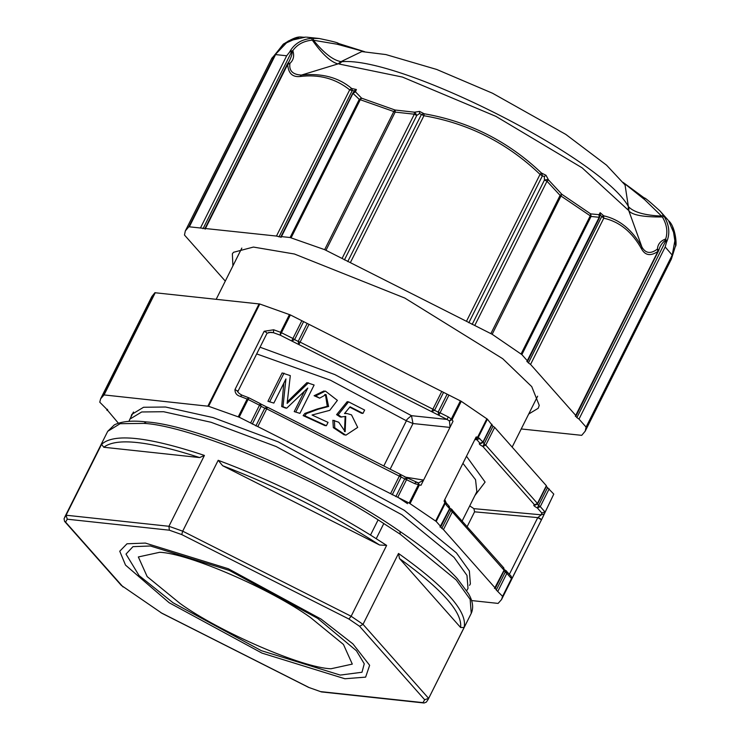<?xml version="1.0" encoding="UTF-8"?>
<svg xmlns="http://www.w3.org/2000/svg" width="740" height="740" viewBox="0 0 740 740"><rect width="100%" height="100%" fill="white"/><g stroke="black" fill="none" stroke-linecap="round" stroke-linejoin="round"><path stroke-width="1.11" d="M222.657 465.728C278.046 486.985 330.364 513.412 379.62 545.019L222.657 465.728L218.189 460.299L182.697 531.172L351.139 616.263L348.901 619.029L181.744 534.585L182.697 531.172L168.924 526.288L66.073 515.216L101.565 444.352C113.738 433.002 148.019 436.693 204.416 455.424L168.924 526.288L169.349 530.192L67.275 519.202L65.573 522.079L64.565 521.358L64.056 518.694L66.073 515.216L67.275 519.202M379.62 545.019L386.632 545.389L351.139 616.263L363.016 624.338L398.509 553.465C445.859 587.172 467.726 611.851 464.1 627.483L428.146 699.42M162.032 613.331L121.267 585.349M344.914 678.756L261.979 653.106L169.164 602.739L125.513 565.101L119.751 551.217L126.993 543.789L145.336 543.067L228.281 568.727L321.086 619.093L352.952 643.92L369.639 665.297L365.625 677.128L344.914 678.756M204.416 455.424L199.643 457.57L103.794 447.256L101.565 444.352M146.353 421.92L143.958 423.391L120.13 423.696L107.725 431.309L114.339 424.871C121.776 421.264 132.442 420.283 146.353 421.92C199.171 425.241 329.3 481.62 400.312 531.681C424.769 548.248 443.75 563.871 457.264 578.569L468.466 593.628C472.832 601.111 473.766 607.679 471.25 613.349L428.155 699.402L426.342 702.112L424.094 703L422.975 702.63L424.686 699.753L428.608 698.357L363.016 624.338L359.594 626.299L348.901 619.029M464.1 627.483L460.595 627.492L399.48 558.524L398.509 553.465M161.764 613.201L308.617 687.386L321.391 691.909L424.094 703M471.565 600.556L498.103 603.415L501.544 599.548L502.59 596.357L496.281 589.993L495.152 587.967L443.454 529.618L440.393 526.917L440.661 526.464L436.202 521.441L409.202 503.08L239.177 417.194L208.588 406.269L104.062 394.929L100.631 398.786L151.839 296.536L154.891 292.726L259.796 304.011L290.385 314.935L461.27 401.321L487.401 419.182L492.997 426.24L494.662 427.368L546.361 485.708L546.092 486.162L553.788 494.098L541.476 519.776M330.974 668.766L352.296 664.104L343.462 644.466L310.522 617.558C271.053 589.059 188.09 553.168 159.664 552.299L138.343 556.961L147.177 576.608L180.116 603.516C219.577 632.015 302.54 667.896 330.974 668.766M150.377 545.99L132.969 546.657L126.004 554.075L139.055 575.572L173.049 602.758L261.35 650.673L340.261 675.084L361.999 672.253L364.256 663.789L356.421 650.747L317.589 618.316L229.289 570.392L150.377 545.99M469.521 585.34L470.381 583.943L469.354 570.929L456.404 552.863L404.262 510.276L278.203 441.863L213.037 417.573L165.538 407.019L143.569 407.259L131.785 414.391L130.897 417.166M100.631 398.786L99.761 402.19L105.885 408.351L118.382 423.197M107.698 409.84L107.023 410.376M494.477 588.504L504.042 570.207L505.18 572.233L506.845 573.361L497.946 591.121M439.976 527L449.55 508.713L449.282 509.157L452.344 511.867L504.042 570.207L503.172 567.515M260.286 403.633L248.853 397.805L241.869 395.105L240.324 396.4C236.689 395.354 234.913 393.07 234.987 389.545L264.171 331.261L273.68 329.781L280.58 332.288L289.47 314.537M238.261 416.786L247.16 399.026L248.825 397.852L248.076 399.434L240.324 396.4M250.629 422.975L260.304 403.587M237.475 391.589L237.225 390.711M237.669 391.09L234.987 389.545M264.171 331.261L266.576 332.556M241.869 395.105C239.168 393.625 237.827 392.422 237.864 391.497L267.048 333.213L270.803 332.26L273.393 332.676L273.68 329.781M268.74 332.38L273.393 332.676L280.22 335.155L280.58 332.288L292.938 338.476L301.828 320.725M303.493 321.854L294.603 339.614L298.192 341.427L298.849 344.572L291.662 340.946L294.603 339.614L292.938 338.476L291.662 340.946L280.22 335.155L290.385 314.935M443.445 392.552L434.556 410.312L438.145 412.125L438.802 415.269L431.614 411.644L434.556 410.312L432.891 409.174L431.614 411.644L298.849 344.572L300.116 342.111L298.192 341.427L307.082 323.667M448.967 395.049L440.069 412.809L448.292 416.953L447.016 419.423L438.802 415.269L440.069 412.809L438.145 412.125L447.034 394.365M260.036 347.217L334.896 374.597L411.468 415.677L447.016 419.423L449.448 420.995L451.252 419.108L460.41 400.83M256.688 353.914L330.253 380.138L406.417 420.792C406.038 420.274 407.721 418.562 411.468 415.677L412.994 423.53L406.417 420.792L383.792 465.978M287.342 401.811L306.924 382.636L314.121 385.022L299.922 413.373L294.206 411.597L304.362 391.312M299.922 413.373L294.206 411.597M295.898 411.782L307.785 388.056L286.732 408.166L285.455 408.027L281.7 406.547L283.808 383.209M286.732 408.166L282.976 406.686L285.936 378.945L273.856 403.078L267.926 401.293L282.125 372.942L290.311 375.624L287.129 403.43L308.497 382.802M344.655 413.355L345.867 413.438M344.322 434.944L333.333 427.655L332.861 420.264L338.763 422.253L345.164 431.661L345.756 416.444L340.28 417.009L336.598 414.65L347.171 401.709L348.559 401.857L364.635 410.071L362.97 413.392L361.49 413.235L349.761 407.176M344.489 431.559L345.145 416.407M314.093 395.715L315.693 395.891L325.387 391.081L337.394 400.377L329.772 410.33L312.039 415.02L328.051 422.383L326.377 425.722L304.788 415.806L306.471 413.605L318.394 409.164L328.606 406.473L326.072 394.577L319.634 398.148L314.093 395.715L324.065 390.933M326.377 425.722L324.832 425.555L303.132 415.621L304.843 413.429L317.099 409.026L327.284 406.325L325.433 394.54M450.077 427.193L449.448 420.995L452.121 419.608L448.292 416.953M461.27 401.321L452.121 419.608L453.01 421.328L420.986 485.292L414.872 483.692L415.621 482.11L418.424 482.943L423.483 480.288M435.666 520.979L444.823 502.701L444.074 500.989L476.107 437.026L477.716 437.007L486.874 418.729M475.062 439.116L476.07 439.088L477.716 437.007L478.253 437.47L487.401 419.182M474.812 439.606L476.865 439.717L476.07 439.088L478.253 437.47L482.97 441.974L491.86 424.214M492.007 424.566L483.118 442.326L480.861 443.602L480.066 443.325C478.429 443.528 479.363 444.583 482.859 446.479L484.099 443.991L482.97 441.974L480.066 443.325L476.865 439.717L479.77 438.358M494.662 427.368L485.764 445.129L537.462 503.468L534.558 504.828L482.859 446.479L485.764 445.129L484.099 443.991L492.997 426.24M546.361 485.708L537.203 503.912L538.6 505.494L537.36 507.982C533.855 506.077 532.929 505.032 534.558 504.828L535.353 505.105L537.61 503.829L546.509 486.069M549.154 488.872L540.265 506.623L544.899 511.858L541.819 513.014L537.36 507.982L540.265 506.623L538.6 505.494L547.489 487.734M509.398 574.24L537.758 517.612L541.291 514.837L544.372 513.819L553.788 494.098M544.372 513.819L543.169 516.418M467.171 526.593L474.571 511.821L537.758 517.612L541.467 519.785L511.09 580.252M501.544 599.548L511.118 580.438L511.479 578.597L502.59 596.357M496.281 589.993L505.966 570.67L511.183 576.247L511.479 578.597L506.845 573.361L505.966 570.67L506.65 571.141M443.454 529.618L452.344 511.867L451.474 509.166L503.857 567.987L504.18 570.586L495.301 588.318M441.789 528.49L451.474 509.166L452.159 509.638M448.671 506.012L449.55 508.713L446.35 505.096L445.471 502.404M445.489 501.47L445.36 503.154L446.35 505.096M436.202 521.441L445.36 503.154L444.823 502.701L445.045 501.045M469.724 505.882L473.905 508.658L541.319 514.827L541.819 513.014M466.478 456.238L485.098 482.073L474.904 495.541M474.571 511.821L473.905 508.658M476.838 491.582L475.552 479.705L462.935 463.323M539.09 518.028L540.441 518.768M539.765 518.351L540.468 518.749M511.109 580.447L512.284 578.07L511.035 576.885M409.202 503.08L418.359 484.802L418.424 482.943L406.704 477.688L407.407 477.957L397.759 497.299M407.407 477.957L404.725 478.863L401.136 477.05L392.237 494.801M400.238 474.331L406.704 477.688M400.895 474.766L400.22 474.331L401.136 477.05L266.696 408.85L257.807 426.601M400.22 474.331L390.572 493.673M267.482 407.222L264.772 408.166L266.696 408.85L267.482 407.222L400.248 474.285M255.883 425.916L264.772 408.166L261.183 406.353L260.267 403.633M418.424 482.943L419.229 485.292L410.071 503.579M282.976 406.686L281.7 406.547M273.856 403.078L267.926 401.293M269.832 401.496L284.021 373.145M362.97 413.392L350.066 406.806L344.507 413.54L347.18 413.577L351.509 414.872L357.688 427.396L345.821 435.213L334.739 427.803L334.434 420.431M341.649 417.147L338.134 414.816L336.598 414.65M338.134 414.816L348.559 401.857M304.788 415.806L303.132 415.621M306.471 413.605L304.843 413.429M319.634 398.148L315.693 395.891M585.211 431.17L586.08 427.082L579.004 419.09L665.186 246.984L672.503 255.448L675.611 245.569L671.393 259.065L585.211 431.17L581.714 435.342L521.238 428.96M579.004 419.09L576.876 417.591L575.581 416.13L575.766 415.445L530.562 364.422L528.434 362.924L527.139 361.462L527.333 360.778L521.866 354.617L492.165 334.286L324.647 249.657L290.099 237.531L281.524 236.606L281.006 237.124L276.464 236.06L188.829 226.764L185.333 230.926L184.464 235.024L225.293 281.098M575.304 416.232L657.916 251.415C650.728 256.318 645.308 255.55 641.663 249.103C632.163 231.99 619.537 221.686 603.785 218.198L530.562 364.422M526.871 361.564L599.178 217.301L591.047 216.459L590.252 215.83L521.09 353.942M351.704 88.504L349.687 89.845C335.627 78.56 319.07 74.111 300.014 76.516L301.421 75.082C292.79 74.601 288.942 70.8 289.886 63.696L290.136 63.178C293.558 59.958 294.455 55.778 292.818 50.635C297.147 44.502 303.641 40.996 312.299 40.117C322.131 54.076 330.697 62.003 338.004 63.908L301.421 75.082C321.863 72.973 338.624 77.45 351.704 88.504L356.384 89.512L355.459 91.806L361.592 98.161L394.984 110.001L393.81 111.537L359.279 99.373L352.989 93.379L281.071 237.374M300.014 76.516C292.383 77.265 288.276 73.232 287.703 64.399L205.11 229.197M232.906 265.9L232.36 253.811L233.498 252.294L253.441 247.068L294.446 254.014L404.808 298.063L502.719 358.706L531.755 386.641L539.257 405.409L538.184 408.295L528.712 414.03M298.969 37.287L283.143 44.326C299.885 33.559 300.449 38.101 305.703 37.093L288.267 40.996L271.894 58.127L185.333 230.926M200.503 227.892L286.685 55.778L289.543 52.161C293.974 43.965 301.337 39.349 311.632 38.332L319.282 38.508L306.545 37.139M313.316 38.249L313.455 40.247L336.987 44.187L338.633 43.632M336.987 44.187L364.469 51.698M311.632 38.332L312.299 40.117L313.455 40.247C323.963 53.151 333.148 60.273 341.011 61.633L361.786 51.597M338.004 63.908L341.011 61.633L341.908 61.688C400.47 56.499 601.463 158.036 628.334 206.377L625.06 185.019M628.834 210.826L641.95 247.105C645.558 253.395 650.636 254.107 657.203 249.241L657.453 248.723C657.934 244.006 660.672 240.759 665.686 238.992C667.952 231.814 666.842 224.47 662.365 216.959C643.495 217.135 632.321 215.09 628.834 210.826L628.861 207.043C634.087 212.325 644.993 215.34 661.569 216.099L644.568 199.56L623.145 182.493M662.365 216.959L661.569 216.099L663.188 214.988L664.132 216.395L662.365 216.959M659.553 247.993L659.59 247.918C660.903 244.709 662.985 242.045 665.843 239.927L665.686 238.992M657.453 248.723L658.637 250.666L659.59 247.918M665.982 239.631L666.398 242.535C670.237 234.034 669.478 225.321 664.132 216.395M576.876 417.591L666.176 240.102M665.186 246.984L666.398 242.535M668.016 220.021L660.006 210.974L663.188 214.988M586.08 427.082L672.262 254.967L675.555 236.957L668.553 220.677C675.75 226.755 676.998 246.013 675.5 246.281M675.611 245.569L672.743 227.125M644.568 199.56L644.299 197.987C644.392 197.21 649.655 201.567 660.071 211.048M658.036 251.48L657.203 249.241M641.663 249.103L641.95 247.105C632.367 229.853 619.602 219.419 603.655 215.784L603.785 218.198L600.39 215.201L599.798 215.932M603.655 215.784L601.676 216.644L528.434 362.924M603.387 215.525L600.14 212.658L599.104 214.665L599.715 216.099M394.984 110.001L414.456 112.193L419.543 111.407L424.159 113.757C469.132 121.573 508.223 141.322 541.449 173.003L546.009 175.287L548.479 179.894L561.845 194.287L590.649 213.879L599.104 214.665M598.993 214.84L599.178 217.301M590.649 213.879L590.252 215.83L560.087 195.406L490.898 333.564M561.688 194.158L560.087 195.406L546.999 181.226L548.479 179.894M590.77 213.925L591.047 216.459L521.866 354.617M548.257 179.496L544.483 179.977L546.999 181.226L474.793 325.424M472.148 324.435L544.483 179.977L544.335 176.527L542.392 175.852L541.791 173.151M541.449 173.003L540.043 174.381L542.392 175.852L468.827 322.76M466.496 321.234L540.043 174.381C507.196 142.922 468.494 123.377 423.928 115.727L419.58 113.516L416.768 115.459L414.9 112.138M423.835 113.572L421.31 114.682L347.745 261.59M350.39 262.58L423.928 115.727L424.159 113.757M414.456 112.193L414.308 114.201L416.768 115.459L344.424 259.916M324.647 249.657L393.81 111.537L395.169 112.101L395.188 110.047M290.099 237.531L359.279 99.373L361.471 98.096M353.378 93.129L355.459 91.806M355.524 91.612L353.831 91.954L352.814 93.129L280.904 236.745M353.924 91.89L354.192 90.835L352.231 90.632L278.98 236.902M352.064 88.569L352.231 90.632L349.687 89.845L276.464 236.06M289.886 63.696L287.49 64.297M290.136 63.178L287.777 63.4L287.231 64.204M289.229 61.226L289.386 60.902C291.69 56.111 292.55 52.836 291.986 51.069L203.019 228.734M292.818 50.635L289.543 52.161M292.134 50.782L291.634 50.903M628.334 206.377L628.214 210.086L582.13 167.841L495.874 116.347L402.403 77.052L339.031 64.01L341.908 61.688M283.143 44.326L275.021 54.649L188.829 226.764M407.564 503.69L397.805 497.206M128.917 421.356L129.925 419.099L141.692 411.967L163.623 411.727L211.048 422.272L276.113 446.516L401.986 514.827L454.046 557.35L466.977 575.396L468.004 588.393L466.7 590.687M471.25 613.349L470.15 599.372L456.238 579.975L400.266 534.252L378.112 519.859C308.793 474.867 189.32 425.648 143.958 423.391M400.266 534.252L399.952 531.551M218.189 460.299C270.618 479.909 321.401 504.819 370.509 535.048L378.112 519.859M370.509 535.048L386.632 545.389M383.838 523.457L376.235 538.646M181.744 534.585L169.349 530.192M65.573 522.079L123.09 586.987M160.802 612.627L308.515 687.247M320.91 691.641L422.975 702.63M424.686 699.753L359.594 626.299M103.794 447.256C116.393 437.534 148.342 440.975 199.643 457.57M460.595 627.492C462.546 612.415 442.178 589.429 399.48 558.524M154.891 292.726L103.683 394.975M155.271 292.67L104.062 394.929M207.885 406.103L259.093 303.844M259.796 304.011L208.588 406.269M239.177 417.194L248.076 399.434L259.518 405.215L261.183 406.353L252.285 424.103M309.015 324.351L300.116 342.111L432.891 409.174L441.78 391.423M390.137 469.179L412.994 423.53L449.865 427.406M404.697 477.023L423.502 480.047M414.872 483.692L404.725 478.863L395.835 496.614M291.079 399.554L289.793 399.415M334.739 427.803L333.333 427.655M318.394 409.164L317.099 409.026M328.606 406.473L327.284 406.325M189.394 226.69L275.585 54.584L286.685 55.778M586.321 427.563L672.503 255.448L671.393 259.065M600.39 215.201L600.14 212.658M561.845 194.287L492.165 334.286M544.335 176.527L546.009 175.287M419.543 111.407L419.58 113.516M342.102 258.389L414.308 114.201L395.169 112.101L325.989 250.259M361.592 98.161L360.288 99.659L291.125 237.771M354.192 90.835L356.384 89.512M129.925 419.099L133.468 412.014M107.725 431.309L64.63 517.362M121.434 585.543L64.565 521.358M99.114 449.226L99.539 447.839M308.636 687.386L321.391 691.909M512.145 447.108L537.638 396.196M241.832 248.076L216.219 299.228M107.272 409.22L106.875 410.016M237.864 391.358L237.244 390.692M504.43 569.698L505.993 570.623M449.939 508.195L451.502 509.129M444.786 499.574L446.164 502.876L449.356 506.484L449.689 509.083L440.809 526.824M462.176 520.951L476.828 491.693M512.284 578.07L543.077 516.613M511.127 580.169L511.682 577.977M260.943 404.068L266.752 406.991M345.83 413.429L347.143 413.577M326.062 394.605L324.777 394.466M364.644 51.708L338.365 43.438C338.467 42.828 332.066 41.181 319.18 38.498M361.86 51.587L385.882 54.566L436.702 69.458L492.535 93.24L565.823 134.412L606.578 165.187L625.023 184.945M644.299 197.987L623.071 182.392M658.637 250.666L575.998 415.982M599.798 216.108L599.465 217.717M599.474 217.69L527.555 361.314M287.25 64.214L204.943 228.567M289.201 61.272L287.777 63.4M283.846 43.706L271.525 58.821"/></g></svg>
